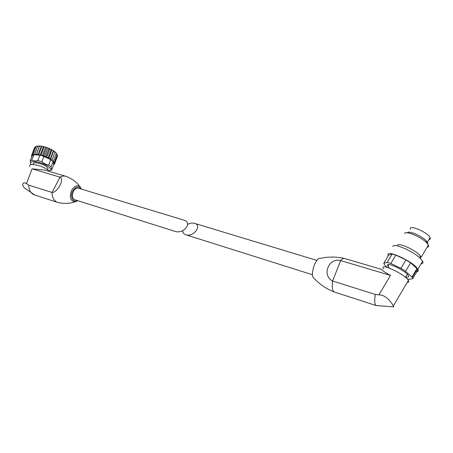 <?xml version="1.0" encoding="UTF-8"?>
<svg xmlns="http://www.w3.org/2000/svg" width="453" height="453" viewBox="0 0 453 453"><rect width="100%" height="100%" fill="white"/><g stroke="black" fill="none" stroke-linecap="round" stroke-linejoin="round"><path stroke-width="0.68" d="M74.853 199.756L74.643 199.694C72.18 198.171 71.761 195.39 73.375 191.353C74.853 188.782 76.557 187.729 78.488 188.199L184.479 220.3C187.344 221.296 188.205 223.301 187.061 226.324C184.388 230.554 180.736 232.349 176.104 231.71L175.781 231.608M30.725 163.578L30.175 160.94L31.767 160.147C33.482 161.053 35.498 161.189 37.809 160.543L41.88 161.71C43.896 163.601 46.183 164.711 48.743 165.028L51.093 166.959L51.784 169.773L50.192 170.498M31.376 164.643C26.523 159.479 42.548 161.557 48.794 166.964C50.419 168.323 50.974 169.411 50.459 170.22L48.828 171.013M37.809 160.543L39.841 155.102L43.901 156.274L41.88 161.71M31.767 160.147L33.805 154.739L32.203 155.555L30.175 160.94M51.784 169.773L53.731 164.422L53.063 161.557L53.448 161.24L52.112 160.651M51.093 166.959L53.063 161.557L50.73 159.609L43.901 156.274M48.743 165.028L50.73 159.609M39.841 155.102L33.805 154.739M65.532 176.223L44.677 170.073L32.061 168.822L60.017 177.134C64.864 178.646 57.588 192.718 52.021 192.474C52.197 197.587 53.958 200.872 57.299 202.315L58.448 202.616M81.444 189.094L79.96 186.659C76.449 181.993 71.88 178.59 66.251 176.449L66.019 176.364C64.116 175.741 62.118 176.002 60.017 177.134L52.021 192.474L28.715 185.118L26.517 183.624C24.077 182.168 22.792 182.701 22.661 185.22L24.224 187.814L34.688 194.994M28.715 185.118C28.913 189.841 30.572 193.006 33.686 194.62M49.094 171.376C46.376 166.557 27.786 161.812 29.734 166.427M33.256 164.258C32.004 161.319 42.684 163.335 46.704 166.817L48.041 168.448L47.644 169.535M53.188 162.095L53.494 163.397M34.643 154.79L39.734 155.096M41.874 155.622L50.413 159.456M52.061 160.017L55.062 151.851L51.925 160.492L52.061 160.017L50.504 159.456L50.328 158.833L43.533 155.707L36.551 154.156L36.257 154.626L34.683 154.122L34.722 154.705L33.194 154.331L33.46 154.824M33.114 154.937L32.146 154.784L32.554 155.226M32.259 155.487L31.585 155.453L32.089 155.855M31.937 156.268L31.529 156.308L31.846 156.506M53.652 164.077L54.519 164.133L53.618 163.391L54.666 163.312L53.516 162.565L54.303 162.333L53.097 161.693M38.103 154.773L41.257 146.347L40.419 146.013L39.541 146.177L36.551 154.156M38.715 154.445L41.704 146.455L42.531 146.33L47.152 147.616L47.729 148.046L44.604 156.483M41.257 146.347L41.704 146.455M41.076 154.971L44.054 146.976M40.175 155.147L43.318 146.71M42.372 155.724L45.51 147.287M43.533 155.707L46.5 147.712M46.767 157.384L49.881 148.952L49.451 148.533L48.918 148.635L45.963 156.63M48.261 157.684L51.206 149.7L52.707 150.209L54.972 152.055M49.881 148.952L51.206 149.7M48.765 158.391L51.863 149.971M50.328 158.833L53.25 150.86M50.504 159.456L53.584 151.047M53.448 161.24L56.348 153.301L55.991 152.706L56.348 153.301M54.972 152.163L56.166 153.035M54.303 162.333L57.186 154.416L56.308 153.403M54.666 163.312L57.531 155.419L57.123 154.592M53.884 164.756L54.117 164.105M31.529 156.308L31.789 155.617M31.585 155.453L34.564 147.553M32.146 154.784L35.136 146.863L36.127 146.54M33.194 154.331L36.183 146.387L37.644 146.251M37.05 146.109L36.183 146.387M36.257 154.626L39.417 146.211L37.678 146.155L34.683 154.122M54.519 164.133L57.378 156.257M47.729 148.046L48.918 148.635M38.562 145.94L37.678 146.155M39.575 145.951L40.419 146.013M41.591 146.16L42.531 146.33M43.811 146.608L44.813 146.874M46.138 147.27L47.152 147.616M48.465 148.12L49.451 148.533M50.691 149.111L51.597 149.575M52.707 150.209L53.494 150.702M54.428 151.353L55.062 151.851M182.752 230.656C182.701 232.723 183.765 234.11 185.951 234.818C193.607 237.383 202.638 225.169 194.422 223.312C192.259 222.797 189.977 223.153 187.582 224.388M387.275 267.395L384.637 265.101L383.776 263.306L387.128 262.395L390.848 263.47L400.939 268.323L405.571 271.279L412.275 277.383L412.7 278.708L408.94 279.371L407.151 278.889M389.036 267.57L387.796 265.945C384.846 260.803 405.707 270.526 408.413 275.651C409.218 277.162 408.289 277.615 405.639 277.01M387.128 262.395L392.1 254.099L395.843 255.118L390.848 263.47M383.776 263.306L388.674 255.135L392.1 254.099M400.939 268.323L405.956 259.886L410.582 262.831L405.571 271.279M411.998 276.959L416.953 268.555L417.23 268.991L417.626 270.356L412.7 278.708M376.856 305.69L376.205 305.56C374.62 304.495 374.32 300.798 375.31 294.461L332.604 280.99C321.443 275.486 328.765 257.185 340.656 260.588C342.236 258.799 343.589 258.108 344.716 258.521L382.038 269.524C381.953 270.356 384.773 272.315 390.492 275.407L340.656 260.588L332.604 280.99C331.794 287.242 332.355 290.911 334.291 291.998L334.586 292.094M390.492 275.407L378.923 294.818L375.31 294.461M378.923 294.818C386.817 294.931 391.93 303.459 393.351 305.922L393.833 306.874L393.487 306.896M407.264 282.372C408.578 282.383 409.042 281.896 408.651 280.905L408.408 280.435C404.886 274.054 378.923 262.083 383.549 268.833M388.329 255.719L388.312 255.69C384.042 248.108 413.991 261.67 417.825 269.252C418.776 271.047 418.045 271.862 415.633 271.698M405.956 259.886L395.843 255.118M416.953 268.555L410.582 262.831M392.864 246.557C393.278 242.502 413.906 251.449 420.769 258.844L422.598 261.166C423.43 262.791 422.921 263.657 421.064 263.759M397.445 245.464C397.881 242.225 414.319 249.32 419.767 255.226L421.239 257.117L428.396 245.011C429.019 246.353 428.578 247.1 427.066 247.259M404.58 233.533C405.367 230.322 421.352 236.993 426.811 242.921L428.396 245.011M407.423 232.808C408.334 230.232 421.658 235.832 426.205 240.786C427.536 242.185 428.028 243.221 427.672 243.895M426.273 241.041L427.292 242.463L430.129 237.666C430.627 238.793 430.248 239.427 428.991 239.586M410.475 229.275C408.074 223.929 427.955 232.315 430.129 237.666M32.061 168.822L26.517 183.624M81.421 189.088L79.96 186.659C77.072 184.733 74.309 185.923 71.67 190.226C69.258 196.947 70.323 200.838 74.864 201.885L77.797 200.69M80.821 188.907C78.358 185.804 75.668 186.455 72.752 190.855C69.751 196.291 72.905 202.989 77.18 200.492M334.303 292.004C326.353 288.901 319.546 284.274 313.895 278.131C312.627 277.457 312.213 275.26 312.649 271.54C313.448 264.869 317.819 257.219 320.067 258.448C328.034 256.619 336.081 256.608 344.206 258.403M74.643 199.694L176.104 231.71M50.459 170.22L51.676 169.722M34.19 194.83L57.299 202.315M77.763 200.679L74.864 201.885C69.179 203.708 63.403 203.878 57.537 202.395M47.548 169.796L48.041 168.448M316.834 260.39L194.762 223.414M312.485 274.745L185.951 234.818M412.275 277.383L417.23 268.991M376.205 305.56L393.833 306.879M376.256 305.588L334.291 291.998M408.408 280.435L393.351 305.922M405.452 277.327L407.27 274.246M387.921 266.183L388.872 264.58M417.825 269.252L422.598 261.166M419.767 255.226L420.769 258.844M426.205 240.786L426.811 242.921"/></g></svg>
